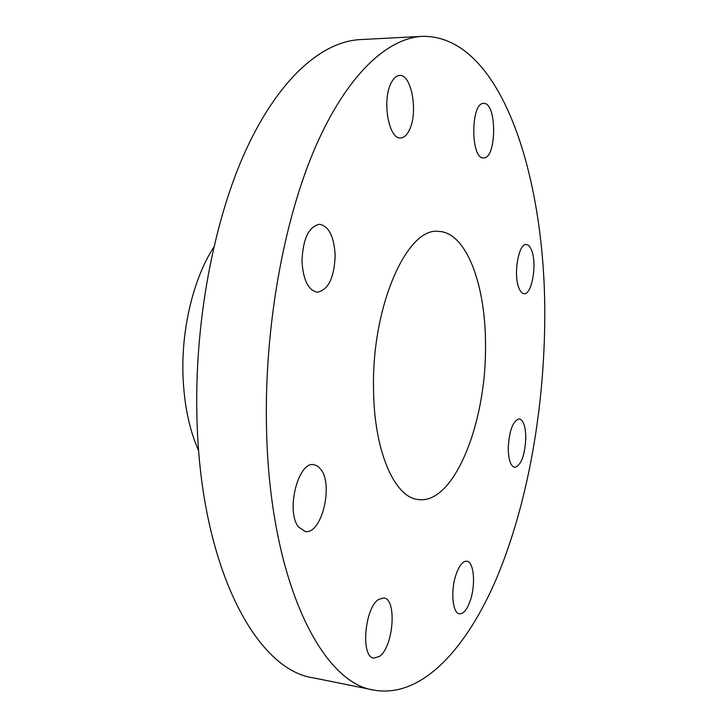 <?xml version="1.0" encoding="UTF-8"?>
<svg xmlns="http://www.w3.org/2000/svg" width="727" height="727" viewBox="0 0 727 727"><rect width="100%" height="100%" fill="white"/><g stroke="black" fill="none" stroke-linecap="round" stroke-linejoin="round"><path stroke-width="1.09" d="M483.746 157.895C496.714 158.541 497.059 102.97 483.982 103.407L483.7 103.407C470.496 102.307 470.496 159.604 483.591 157.904L483.746 157.895M266.491 427.076C269.281 579.946 321.389 683.162 374.114 690.141C421.751 698.483 466.761 648.511 496.877 577.583C526.902 505.592 543.396 414.29 544.677 325.705C547.358 182.968 503.148 35.141 422.414 36.35C386.973 38.149 346.425 75.326 314.873 148.335C283.485 221.326 264.301 328.059 266.491 427.076M422.414 36.35L360.101 39.603C322.252 41.539 279.386 77.971 246.426 148.99C213.638 220.017 194.054 323.579 196.99 419.852C200.888 568.432 256.667 669.903 312.955 677.773L374.114 690.141M213.711 247.289C193.673 278.032 181.296 328.386 182.986 375.595C184.104 404.757 189.329 429.839 198.68 450.822M373.514 388.073C373.742 450.994 394.643 497.877 418.434 499.549C453.902 504.565 486.054 423.568 485.5 347.27C486.209 286.129 466.598 231.713 438.245 231.395C407.238 227.169 371.86 305.676 373.514 388.073M409.864 128.906C418.17 110.986 411.328 74.036 399.559 75.481C396.115 75.708 393.143 78.552 390.644 84.041C381.929 102.044 389.145 139.62 400.604 137.966C404.257 137.766 407.338 134.74 409.864 128.906M335.156 255.613C334.156 236.711 328.967 226.261 319.571 224.27C308.775 226.479 302.914 238.774 301.978 261.166C303.141 279.986 308.257 290.337 317.345 292.218C328.322 290.009 334.256 277.814 335.156 255.613M321.225 469.824L317.872 466.234L313.964 464.68C298.243 460.818 285.457 511.308 298.552 526.984L305.176 531.473C321.161 535.072 333.575 486.227 321.225 469.824M378.903 599.275C364.681 607.127 360.338 657.326 373.832 658.117L379.394 656.463C393.516 647.112 397.169 598.812 383.82 597.967L378.903 599.275M455.92 574.921C450.449 590.951 452.594 613.461 459.473 613.842C463.672 613.979 467.379 609.253 470.569 599.666C475.84 583.69 473.759 561.626 466.798 561.189C462.763 561.017 459.137 565.597 455.92 574.921M508.218 448.077C508.427 459.737 510.599 466.171 514.716 467.361C521.086 465.471 524.785 455.784 525.803 438.299C525.648 426.595 523.458 420.115 519.251 418.87C512.953 420.688 509.273 430.429 508.218 448.077M518.969 288.165C520.405 291.7 522.113 293.535 524.094 293.672C531.91 294.935 537.235 264.065 531.655 250.47C530.201 246.653 528.42 244.681 526.312 244.536C518.551 243.136 513.135 274.897 518.969 288.165"/></g></svg>
